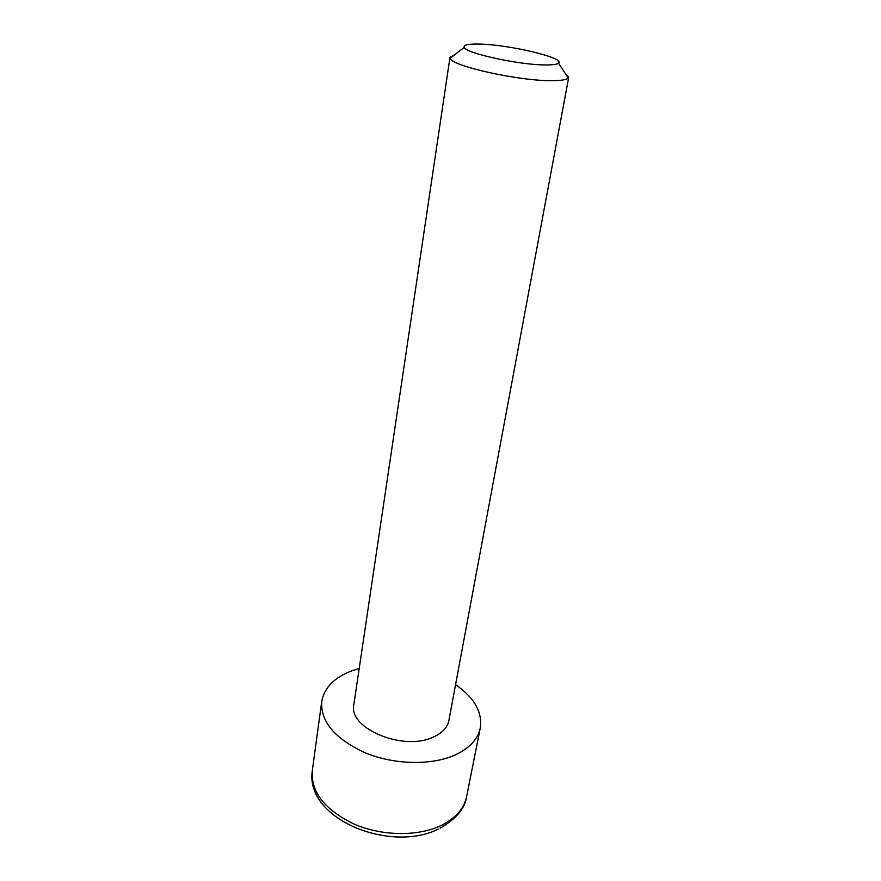 <?xml version="1.0" encoding="UTF-8"?>
<svg xmlns="http://www.w3.org/2000/svg" width="881" height="881" viewBox="0 0 881 881"><rect width="100%" height="100%" fill="white"/><g stroke="black" fill="none" stroke-linecap="round" stroke-linejoin="round"><path stroke-width="1.32" d="M565.04 73.09L568.741 77.198L568.278 78.035C566.571 79.753 561.186 80.634 552.134 80.656C519.383 81.162 450.918 65.932 450.125 58.256L449.971 57.32L454.805 54.644M449.971 57.32L353.843 704.602C347.863 728.202 403.102 751.559 433.089 737.177C442.185 733.135 447.449 727.585 448.892 720.504L568.741 77.198M479.055 44.083C508.546 44.446 565.701 57.937 558.488 63.124C557.045 64.401 552.717 65.007 545.493 64.941C519.427 65.018 465.366 53.201 464.243 47.354C463.373 44.953 468.307 43.863 479.055 44.083M359.195 668.547L352.092 670.76C334.351 677.39 324.23 687.62 321.73 701.452C320.442 721.715 334.956 738.851 365.274 752.859C394.236 764.829 431.404 765.6 454.915 755.072C469.43 748.354 477.887 739.313 480.277 727.981C482.502 712.013 474.264 697.576 455.565 684.669M321.73 701.452L312.292 770.842C310.839 792.096 324.803 809.859 354.173 824.131C382.233 836.289 418.409 836.631 441.48 825.343C455.73 818.13 464.1 808.571 466.611 796.655C465.047 808.34 456.204 818.867 440.071 828.228M558.488 63.124L568.278 78.035M480.277 727.981L466.611 796.655M464.243 47.354L450.125 58.256M438.242 829.12C390.195 853.193 304.925 819.22 312.292 770.842"/></g></svg>
